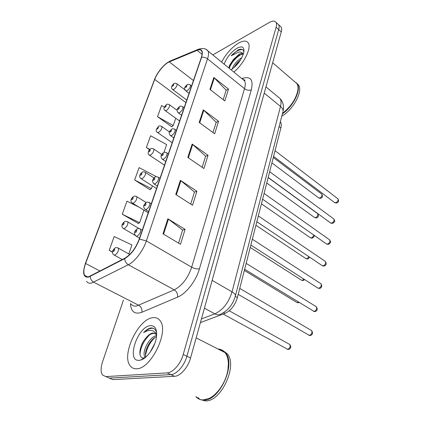 <?xml version="1.0" encoding="UTF-8"?>
<svg xmlns="http://www.w3.org/2000/svg" width="422" height="422" viewBox="0 0 422 422"><rect width="100%" height="100%" fill="white"/><g stroke="black" fill="none" stroke-linecap="round" stroke-linejoin="round"><path stroke-width="0.63" d="M280.361 121.705L280.488 121.884C281.39 123.319 281.516 125.345 280.873 127.95L237.386 297.589C234.975 305.38 230.85 310.639 225.005 313.372L200.413 322.598M136.659 368.765C151.065 369.028 169.296 331.138 160.123 320.746C158.303 318.246 155.813 317.244 152.643 317.729C138.237 319.043 121.151 354.881 130.15 365.79C131.738 367.931 133.911 368.923 136.659 368.765C151.065 369.028 169.296 331.138 160.123 320.746C158.303 318.246 155.813 317.244 152.643 317.729C138.237 319.043 121.151 354.881 130.15 365.79C131.738 367.931 133.911 368.923 136.659 368.765M233.835 72.051C243.837 63.854 251.734 47.86 248.305 43.007C246.575 40.459 243.357 40.475 238.652 43.065C231.773 47.354 226.087 53.689 221.597 62.081C226.087 53.689 231.773 47.354 238.652 43.065C243.357 40.475 246.575 40.459 248.305 43.007C251.734 47.86 243.837 63.854 233.835 72.051M88.689 276.737C86.848 277.201 85.508 276.742 84.658 275.371C83.34 272.823 83.656 268.861 85.608 263.476L154.721 79.42C157.179 72.605 164.517 63.754 169.296 61.902L197.1 50.355C199.379 49.437 200.925 49.685 201.732 51.104C202.418 52.481 202.28 54.591 201.331 57.434L139.197 239.168C135.736 248.141 130.941 254.498 124.806 258.238L88.689 276.737M88.541 277.138L124.706 258.639C130.999 254.804 135.916 248.289 139.466 239.084L201.589 57.286C203.425 50.877 201.974 48.456 197.248 50.033L169.438 61.596C164.538 63.495 157.026 72.568 154.505 79.547L85.392 263.544C82.264 273.05 83.313 277.581 88.541 277.138M109.583 378.191L112.885 379.61L174.534 376.297C180.299 376.218 188.096 367.377 190.559 358.025L281.252 31.898L278.694 29.582C279.269 27.477 279.248 25.869 278.631 24.745L277.449 23.674L278.631 24.745C279.248 25.869 279.269 27.477 278.694 29.582L186.909 356.247L278.694 29.582L276.115 27.256C276.7 25.146 276.684 23.537 276.072 22.419C274.875 20.636 272.586 20.673 269.204 22.54L212.815 54.918M174.534 376.297L170.847 374.604C176.596 374.504 184.414 365.626 186.909 356.247C184.414 365.626 176.596 374.504 170.847 374.604L109.388 378.107L170.847 374.604L167.133 372.895C172.867 372.779 180.7 363.859 183.227 354.459L276.115 27.256M106.107 376.698L109.388 378.107L105.875 376.598L167.133 372.895M164.322 107.093L161.563 105.511L157.522 116.683L171.902 126.88L172.007 126.574M139.302 207.318L126.98 201.173L122.264 214.218L138.421 223.486M155.465 176.918L155.676 176.306L139.112 167.618L134.639 179.994L150.105 189.773L150.2 189.499M123.435 300.1L102.583 361.744C100.673 367.72 100.642 372.151 102.493 375.042L105.875 376.598M213.822 77.469L228.508 89.105L224.836 100.969L209.945 89.401L213.822 77.469L214.302 77.901L210.441 89.791M180.373 180.326L196.895 191.25L192.553 205.282L175.768 194.473L180.373 180.326L180.917 180.727L176.333 194.837M167.866 218.781L185.094 229.368L180.489 244.259L162.976 233.809L167.866 218.781L168.431 219.166L163.562 234.163M203.293 109.841L218.549 121.283L214.671 133.811L199.195 122.454L203.293 109.841L203.794 110.269L199.712 122.834M192.163 144.071L208.025 155.28L203.926 168.526L187.822 157.422L192.163 144.071L192.68 144.488L188.36 157.791M128.815 253.954L131.933 244.945L114.183 236.568L109.203 250.351L112.505 252.171M163.91 152.495L166.648 144.582L150.622 135.773L146.376 147.526L149.53 149.641M208.025 155.28L205.593 156.288M202.164 167.312L205.625 156.187L192.68 144.488M218.549 121.283L216.138 122.396M212.973 132.566L216.175 122.29L203.794 110.269M185.094 229.368L182.615 230.122M178.569 243.114L182.642 230.037L168.431 219.166M196.895 191.25L194.436 192.137M190.712 204.1L194.463 192.042L180.917 180.727M228.508 89.105L226.123 90.308M223.201 99.697L226.16 90.197L214.302 77.901M134.639 179.994L151.414 188.634L149.952 189.678M152.363 185.875L151.414 188.634M122.264 214.218L139.624 222.705L138.173 223.644M143.965 210.156L139.624 222.705M109.203 250.351L112.526 251.887M146.376 147.526L149.799 149.377M157.522 116.683L173.231 125.556L171.759 126.779M175.758 118.239L173.231 125.556M281.252 31.898C281.822 29.793 281.796 28.184 281.168 27.055L279.981 25.979M195.877 396.633C197.802 398.827 200.25 399.929 203.214 399.924L209.127 398.421C217.546 394.581 225.918 382 227.848 370.289C229.077 362.561 228.138 356.669 225.037 352.613C223.175 350.344 220.827 349.147 218 349.02M196.272 396.807C198.192 399.006 200.64 400.103 203.61 400.103C219.482 401.227 236.352 363.97 225.417 352.803L227.12 353.673L223.106 350.693M198.029 397.598L199.416 398.922M200.471 399.639L205.382 400.9C221.276 402.045 238.087 364.845 227.12 353.673M156.662 335.094L155.032 333.343L152.848 333.005C150.643 333.375 148.412 334.962 146.154 337.774C148.729 335.063 151.208 333.602 153.603 333.38L155.438 333.591M150.163 352.206L154.869 343.244M145.395 357.423L144.862 356.78C141.57 352.365 149.045 336.935 156.631 335.548M145.98 356.922C143.644 352.359 149.552 339.473 156.504 336.714M156.678 333.027C155.86 329.793 154.146 328.089 151.535 327.915L150.997 327.968C148.618 328.358 146.154 329.925 143.612 332.668C146.608 330.748 149.383 330.041 151.941 330.537C154.004 331.006 155.554 332.452 156.583 334.873M139.302 360.33L140.663 360.077C147.336 358.505 155.734 345.887 156.573 336.17C157.042 328.849 154.906 325.351 150.158 325.673C137.324 326.686 125.877 361.976 139.302 360.33M146.154 337.774C138.965 345.301 137.751 358.658 143.654 357.946L144.635 357.793L140.663 360.077M221.909 350.323L220.062 350.075M213.859 395.351C221.075 389.068 225.744 380.76 227.859 370.421L228.392 363.648M224.631 352.407C223.011 350.661 221.054 349.664 218.765 349.411M143.612 332.668C147.267 329.281 150.543 327.852 153.434 328.369M139.977 354.38C140.563 347.269 143.738 340.776 149.509 334.899M145.474 357.355L145.469 357.065M145.574 355.329C146.608 348.662 149.657 342.785 154.71 337.7M155.961 330.051L156.362 330.621M141.391 345.386L143.037 342.052M144.825 357.872L144.788 356.659M156.082 335.701L156.646 335.311M243.932 51.832C243.288 49.284 241.384 48.609 238.208 49.807L231.172 55.762L238.451 52.18C240.419 51.816 241.927 52.286 242.977 53.594C242.059 53.125 240.788 53.33 239.168 54.211L233.303 59.607L238.915 55.066L243.352 54.169M242.977 53.594L243.431 53.937M232.158 69.129C233.588 64.64 236.832 60.789 241.89 57.587M234.068 67.604C235.481 64.788 237.649 62.224 240.566 59.908M231.114 69.836C237.85 64.904 242.122 58.911 243.927 51.869C244.322 46.937 242.028 45.708 237.048 48.192C231.166 51.996 226.862 57.308 224.124 64.139M233.303 59.607L229.71 65.057L228.824 67.968M281.801 116.14C293.258 109.799 303.239 91.041 298.486 84.991L296.83 83.387M282.397 113.819C293.232 106.56 301.556 89.548 297.199 83.883L296.091 82.659M282.513 113.365C290.457 107.167 295.511 99.866 297.679 91.458L297.974 89.39M282.54 113.265C290.484 107.003 295.532 99.666 297.695 91.252C298.322 87.998 298.064 85.46 296.909 83.635L294.72 81.752M231.172 55.762C235.476 51.405 239.253 49.353 242.492 49.617M229.183 68.264C231.588 62.366 235.75 57.645 241.669 54.09M229.004 67.029L229.246 66.465C231.245 62.208 234.4 58.447 238.704 55.182M234.753 66.982L240.181 60.504M223.613 312.607L225.005 313.372M235.281 296.381L237.386 297.589M279.111 126.547L280.873 127.95M85.608 263.476L100.025 271.066M201.589 57.286C203.657 56.933 205.641 57.455 207.534 58.853L146.355 240.92C143.158 250.747 134.961 261.55 128.335 264.742L91.616 283.03C89.327 283.573 87.649 282.993 86.584 281.284M131.094 304.014C132.35 305.765 134.175 306.435 136.57 306.019L174.244 289.851C182.088 285.694 187.901 278.145 191.683 267.21L244.517 88.678C245.52 85.191 245.509 82.543 244.491 80.739L242.434 79.062M90.266 276.457C90.408 279.026 91.563 280.952 93.726 282.218L138.759 305.328C141.243 306.915 142.293 309.226 141.913 312.248C134.85 314.685 131.026 311.826 130.435 303.676M241.864 78.597L243.225 78.149C250.805 76.25 253.501 80.148 251.317 89.844L199.432 268.835C197.032 269.189 194.447 268.645 191.683 267.21L146.355 240.92L139.466 239.084M206.184 49.479L207.977 50.978C208.843 52.692 208.695 55.319 207.534 58.853L244.517 88.678C246.817 90.276 249.08 90.661 251.317 89.844M197.248 50.033L198.688 49.137M199.432 268.835C196.098 280.852 186.113 293.738 177.583 297.141C177.889 293.992 176.781 291.565 174.244 289.851L128.335 264.742C126.12 263.365 124.912 261.329 124.706 258.639M169.438 61.596L170.799 60.747M154.505 79.547L85.313 263.634M85.207 263.919L85.392 263.544M85.529 276.341L85.539 275.824M177.583 297.141L141.913 312.248M183.227 354.459L190.559 358.025M242.629 79.13L243.225 78.149M197.1 50.355L202.085 54.375M169.296 61.902L193.429 80.549M154.721 79.42L185.886 102.609M112.885 379.61L109.388 378.107M201.431 318.932L214.83 313.841L204.427 308.171M235.323 296.207L235.46 295.669C233.007 304.378 228.223 310.46 221.102 313.91C219.234 315.065 217.14 315.044 214.83 313.841C222.89 310.028 228.624 302.701 232.031 291.866L212.155 280.366M282.83 112.152L235.46 295.669C235.46 294.487 234.315 293.221 232.031 291.866L280.488 106.434L264.23 93.114M265.96 86.89L280.097 98.59C283.173 102.145 284.154 106.391 283.041 111.334C283.209 109.651 282.36 108.016 280.488 106.434C281.342 103.052 281.21 100.436 280.097 98.59L277.913 96.786M223.185 314.052L287.656 349.321C289.903 348.308 290.631 346.71 289.845 344.521L289.112 344.115M117.817 247.809L118.487 248.194C118.777 250.974 117.553 253.295 114.821 255.146L113.755 254.819C110.807 252.367 113.386 249.096 115.375 247.82C115.559 247.382 116.599 247.508 118.487 248.194L129.739 254.471M113.476 251.496C114.715 250.394 115.006 249.587 114.346 249.07C113.112 250.162 112.822 250.974 113.476 251.496M238.208 294.382L309.368 335.406C311.663 334.393 312.412 332.789 311.621 330.6L310.872 330.157M136.923 236.262L135.72 235.914C134.323 233.83 134.011 232.448 134.792 231.768C135.636 230.09 136.506 229.114 137.393 228.845C137.662 228.36 138.754 228.502 140.674 229.267C140.985 232.047 139.735 234.379 136.923 236.262M136.406 230.074C135.114 231.219 134.829 232.031 135.557 232.522C136.855 231.372 137.134 230.554 136.406 230.074M139.972 228.845L142.261 230.201M127.238 221.597L127.855 221.967C128.109 224.583 126.906 226.82 124.242 228.671L123.145 228.381C120.249 225.875 122.939 222.79 124.701 221.603C125.028 221.128 126.083 221.249 127.855 221.967L139.154 228.613M122.929 225.084C124.158 223.976 124.437 223.196 123.767 222.753C122.544 223.86 122.264 224.636 122.929 225.084M244.349 270.439L296.439 302.194L297.568 302.579L298.502 302.184M136.295 196.394L136.855 196.747C137.087 199.216 135.9 201.373 133.305 203.225L132.165 202.971C129.311 200.497 132.133 197.475 133.668 196.399C134.101 195.892 135.161 196.008 136.855 196.747L146.239 202.544M132.017 199.701C133.231 198.583 133.5 197.834 132.825 197.454C131.611 198.572 131.342 199.321 132.017 199.701M250.235 247.471L301.129 279.965L302.284 280.335L303.982 279.169M145.004 172.144L145.511 172.477C145.717 174.808 144.556 176.897 142.019 178.743L140.848 178.532C138.036 176.032 140.969 173.152 142.304 172.144C142.826 171.606 143.897 171.717 145.511 172.477L153.993 177.957M140.763 175.278C141.961 174.154 142.219 173.431 141.534 173.12C140.336 174.244 140.078 174.961 140.763 175.278M255.927 225.269L305.676 258.438L306.852 258.797L309.025 256.782M153.386 148.792L153.845 149.103C154.03 151.313 152.885 153.339 150.411 155.175L149.209 155.011C147.315 154.352 148.201 150.153 150.622 148.792C151.224 148.227 152.3 148.333 153.845 149.103L161.763 154.447M149.177 151.772C150.364 150.638 150.612 149.947 149.921 149.694C148.739 150.823 148.491 151.514 149.177 151.772M244.644 269.278L314.137 311.436C316.363 310.418 317.112 308.872 316.384 306.789L315.698 306.367M146.117 209.57L144.873 209.27C143.538 207.244 143.248 205.894 144.013 205.208C144.888 203.562 145.717 202.634 146.481 202.423C146.903 201.901 148.011 202.038 149.805 202.824C150.079 205.44 148.85 207.687 146.117 209.57M145.59 203.546C144.313 204.702 144.044 205.488 144.778 205.899C146.059 204.739 146.328 203.958 145.59 203.546M149.166 202.423L151.308 203.757M250.847 245.082L317.497 287.836L318.742 288.263C320.91 287.245 321.659 285.747 320.984 283.763L320.361 283.362M154.943 183.939L153.666 183.681C152.384 181.671 152.12 180.347 152.869 179.709C153.75 178.116 154.536 177.224 155.227 177.034C155.744 176.486 156.863 176.612 158.566 177.425C158.814 179.888 157.606 182.056 154.943 183.939M154.415 178.073C153.154 179.234 152.896 179.988 153.634 180.331C154.9 179.165 155.159 178.411 154.415 178.073M157.997 177.045L159.991 178.348M256.829 221.74L321.928 265.443L323.199 265.844C325.309 264.826 326.053 263.375 325.431 261.487L324.866 261.107M163.425 159.3L162.122 159.094C160.893 157.116 160.645 155.818 161.378 155.196C162.285 153.629 163.034 152.775 163.636 152.627C164.242 152.052 165.366 152.173 166.996 152.996C167.212 155.322 166.025 157.427 163.425 159.3M162.897 153.587C161.652 154.758 161.399 155.481 162.148 155.76C163.398 154.584 163.646 153.861 162.897 153.587M166.474 152.637L168.346 153.914M261.429 203.8L310.08 237.586L311.278 237.924C312.565 237.449 313.367 236.468 313.683 234.985M161.457 126.289L161.874 126.584C162.037 128.673 160.909 130.641 158.493 132.471L157.269 132.35C155.401 131.363 155.86 129.343 158.64 126.283C159.316 125.698 160.392 125.793 161.874 126.584L169.454 131.912M157.285 129.127C158.461 127.987 158.698 127.323 158.002 127.122C156.831 128.256 156.594 128.921 157.285 129.127M266.757 183.027L314.353 217.377L315.566 217.689C317.486 216.671 318.199 215.341 317.703 213.701L317.281 213.395M169.238 104.587L169.612 104.867C169.755 106.85 168.647 108.76 166.284 110.585L165.034 110.506C163.245 109.514 163.694 107.541 166.379 104.587C167.112 103.97 168.193 104.065 169.612 104.867L177.108 110.337M165.102 107.293C166.263 106.154 166.495 105.511 165.793 105.363C164.633 106.497 164.401 107.141 165.102 107.293M271.91 162.913L318.499 197.776L319.728 198.066C321.601 197.048 322.308 195.755 321.849 194.183L321.469 193.893M176.739 83.651L177.082 83.909C177.203 85.798 176.111 87.649 173.801 89.475L172.529 89.443C170.905 87.808 171.343 85.877 173.848 83.651C174.634 83.013 175.71 83.102 177.082 83.909L184.978 89.886M172.64 86.236C173.79 85.091 174.012 84.469 173.305 84.368C172.16 85.508 171.939 86.13 172.64 86.236M262.605 199.205L326.222 243.768L327.514 244.148C329.566 243.13 330.31 241.716 329.73 239.923L329.223 239.559M171.585 135.604L170.251 135.446C168.156 132.07 169.343 131.627 171.728 129.148C172.413 128.541 173.537 128.657 175.098 129.496C175.294 131.696 174.122 133.732 171.585 135.604M171.058 130.034C169.823 131.21 169.581 131.907 170.335 132.123C171.569 130.941 171.812 130.245 171.058 130.034M174.629 129.158L176.385 130.409M268.186 177.44L330.384 222.784L331.692 223.143C333.697 222.114 334.43 220.748 333.897 219.034L333.438 218.691M179.445 112.795L178.084 112.685C176.027 109.388 177.314 108.876 179.524 106.539C180.284 105.906 181.407 106.017 182.9 106.866C183.069 108.95 181.919 110.923 179.445 112.795M178.912 107.357C177.694 108.538 177.456 109.208 178.216 109.372C179.44 108.19 179.672 107.52 178.912 107.357M182.478 106.555L184.124 107.768M273.583 156.409L334.414 202.454L335.738 202.787C337.69 201.758 338.423 200.429 337.927 198.788L337.516 198.472M187.009 90.82L185.627 90.762C183.607 87.539 184.989 86.953 187.041 84.759C187.859 84.099 188.982 84.2 190.412 85.059C190.565 87.037 189.431 88.958 187.009 90.82M186.477 85.518C185.269 86.7 185.047 87.343 185.807 87.454C187.015 86.267 187.236 85.624 186.477 85.518M190.032 84.769L191.583 85.956M84.658 275.371L87.655 276.911M243.093 79.6C244.834 79.879 245.382 80.185 244.749 80.518L244.491 80.739L207.977 50.978C205.92 48.324 202.613 47.797 198.066 49.39L170.235 60.979C163.572 64.619 158.297 70.859 154.41 79.7M276.072 22.419L281.168 27.055M229.251 310.787L289.845 344.521C291.402 346.889 290.995 348.519 288.627 349.411M122.327 259.519L114.457 255.204M287.978 349.448L287.319 349.31M308.941 335.39L309.743 335.553M139.55 238.135L136.448 236.336M310.36 335.506C312.691 334.678 313.113 333.042 311.621 330.6L239.743 288.395M135.151 235.334L123.783 228.75M299.061 302.532L298.586 302.695M148.233 212.751L132.745 203.325M298.059 302.764L297.056 302.569M304.658 279.607L303.318 280.461M156.515 188.518L141.375 178.87M302.843 280.54L301.693 280.324M309.679 257.22L307.902 258.934M164.49 165.187L149.689 155.328M307.48 259.013L306.193 258.781M313.609 311.415L314.59 311.61M148.639 211.564L145.532 209.671M315.144 311.547C317.344 310.808 317.761 309.221 316.384 306.789L246.158 263.365M318.13 288.242L319.275 288.458M157.359 186.049L154.262 184.061M319.771 288.39C321.844 287.73 322.244 286.19 320.984 283.763L252.351 239.227M322.503 265.828L323.801 266.066M165.746 161.526L162.655 159.453M324.244 265.987C326.269 265.311 326.665 263.808 325.431 261.487L258.322 215.932M145.695 357.17L144.862 356.78M225.037 352.613L196.161 337.885M298.486 84.991L297.199 83.883M296.909 83.635L272.67 62.772M229.71 65.057L229.246 66.465M314.184 235.339C314.585 236.019 313.968 236.932 312.338 238.077M172.181 142.694L157.696 132.65M311.958 238.156L310.55 237.913M268.149 177.583L317.703 213.701C318.8 215.806 318.446 217.193 316.637 217.857M179.598 121.003L165.424 110.791M316.3 217.937L314.78 217.683M273.298 157.501L321.849 194.183C322.899 196.246 322.55 197.601 320.804 198.245M186.756 100.072L172.883 89.701M320.504 198.329L318.89 198.066M326.744 244.132L328.174 244.385M173.811 137.936L170.731 135.778M328.569 244.306C331.08 242.223 331.054 242.444 329.73 239.923L264.088 193.44M330.853 223.127L332.404 223.391M181.576 115.227L178.517 112.996M332.758 223.312C335.121 221.297 335.189 221.576 333.897 219.034L269.658 171.712M334.841 202.776L336.498 203.051M189.051 93.352L186.018 91.052M336.809 202.971C338.629 202.307 339.003 200.909 337.927 198.788L275.044 150.707"/></g></svg>
